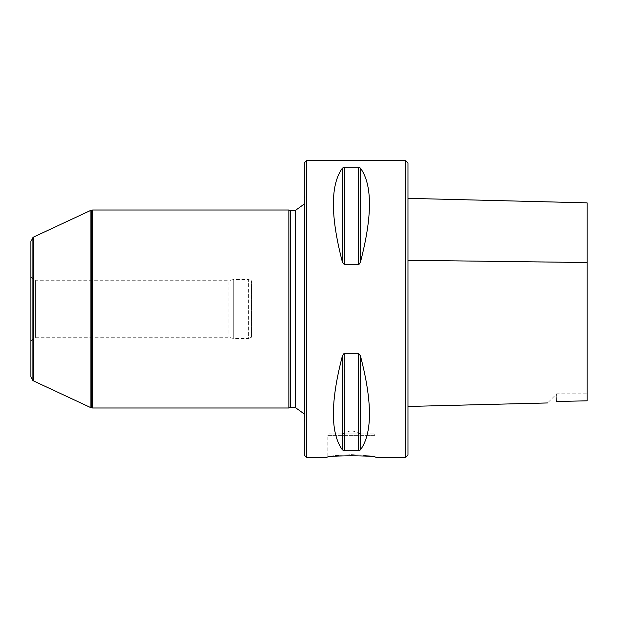 <?xml version="1.0" encoding="UTF-8"?>
<svg xmlns="http://www.w3.org/2000/svg" width="618" height="618" viewBox="0 0 618 618"><rect width="100%" height="100%" fill="white"/><g stroke="black" fill="none" stroke-linecap="round" stroke-linejoin="round"><path stroke-width="0.46" stroke-dasharray="3.09 2.32" d="M251.402 337.281L251.402 280.719L251.402 337.281L248.668 338.463L248.668 279.537L251.402 280.719M407.988 455.118L407.988 162.882M407.988 406.459L407.988 198.347M288.861 210.012L288.861 407.988M92.638 210.012L92.638 407.988M587.1 400.812L587.1 393.844L587.1 400.812L587.1 393.844L556.694 393.844L556.694 401.491L587.1 400.812M556.524 401.522L556.694 393.844L547.594 402.951M360.402 449.943C372.476 433.311 372.476 401.901 360.402 355.705L358.363 353.249L344.481 353.249L344.481 450.731L358.363 450.731L360.402 449.943L360.402 355.705M343.121 354.153L342.442 355.705C330.367 401.901 330.367 433.311 342.442 449.943L344.481 450.731M343.716 353.519L343.26 353.959M359.73 263.847L360.402 262.295C372.476 216.099 372.476 184.689 360.402 168.057L358.363 167.269L344.473 167.269M359.128 264.481L359.583 264.041M344.481 264.751L344.481 167.269L342.442 168.057C330.367 184.689 330.367 216.099 342.442 262.295L344.481 264.751L358.363 264.751L358.363 167.269M405.624 457.475L405.624 160.525M375.929 457.475C377.451 455.273 325.392 455.273 326.914 457.475L327.857 456.532L334.709 455.597L351.418 454.655L368.135 455.597L374.987 456.532L362.086 455.041L351.418 454.655L334.709 455.597L327.857 456.532L327.857 435.327L374.987 435.327L374.987 456.532L375.929 457.475M306.644 457.475L306.644 160.525M341.993 433.906L360.85 433.906L341.993 433.906L360.85 433.906L341.993 433.906L351.426 430.476L360.85 433.906M373.573 433.906L329.27 433.906L373.573 433.906L374.987 435.327L327.857 435.327L329.27 433.906M30.9 277.003L33.256 279.359L35.612 280.719L228.869 280.719L228.869 337.281L228.869 280.719L233.264 279.537L233.264 338.463L233.264 279.537L248.668 279.537L248.668 338.463L233.264 338.463L228.869 337.281L35.612 337.281L35.612 280.719L35.612 337.281L33.256 338.641L33.256 279.359L33.256 338.641L30.9 340.997L30.9 277.003L30.9 340.997M304.288 162.882L304.288 455.118M30.9 376.671L30.9 241.329M33.38 237.142L33.38 380.858M90.885 210.329L90.885 407.671M290.614 210.483L290.614 407.517M304.288 195.257L304.288 422.743L304.288 195.257L304.72 200.24L304.72 417.76L304.72 200.24L304.288 204.002M358.363 353.249L358.363 450.731M342.442 355.705L342.442 449.943M360.402 168.057L360.402 262.295M342.442 168.057L342.442 262.295M32.908 237.466L32.908 380.534M91.356 210.197L91.356 407.803M92.167 210.058L92.167 407.942M295.334 210.483L295.334 407.517M304.288 422.743L304.759 416.941L304.759 201.059L304.759 416.941L304.288 413.998"/><path stroke-width="0.93" d="M405.624 457.475L405.624 160.525L407.988 162.882L407.988 455.118L405.624 457.475L375.929 457.475C377.451 455.273 325.392 455.273 326.914 457.475L306.644 457.475L306.644 160.525L304.288 162.882L304.288 455.118L306.644 457.475M587.1 393.844L587.1 202.851L407.988 198.347L407.988 406.459L547.594 402.951M288.861 407.988L288.861 210.012L92.638 210.012L92.638 407.988L288.861 407.988L290.614 407.517L290.614 210.483L288.861 210.012M587.1 202.851L587.1 400.812L556.694 401.491C545.285 403.376 545.285 403.376 556.694 401.491C545.285 403.376 545.285 403.376 556.694 401.491M360.402 355.705C372.476 401.901 372.476 433.311 360.402 449.943L358.363 450.731L344.481 450.731L342.442 449.943C330.367 433.311 330.367 401.901 342.442 355.705L344.481 353.249L358.363 353.249L360.402 355.698L360.402 449.943M344.481 450.731L344.18 353.295M358.363 167.269L358.363 264.751L344.481 264.751L342.442 262.295C330.367 216.099 330.367 184.689 342.442 168.057L344.481 167.269L358.363 167.269L360.402 168.057C372.476 184.689 372.476 216.099 360.402 262.295L358.664 264.705M32.908 237.466L32.908 380.534L30.9 376.671L30.9 241.329L33.38 237.142L90.885 210.329L92.638 210.012M32.908 380.534L33.38 380.858L33.38 237.142M33.38 380.858L90.885 407.671L90.885 210.329M290.614 210.483L295.334 210.483L304.288 204.002M407.988 260.278L587.1 262.526M358.363 353.249L358.363 450.731M342.442 355.705L342.442 449.943M360.402 262.295L360.402 168.057M344.481 264.751L344.481 167.269M342.442 262.295L342.442 168.057M90.885 407.671L91.356 407.803L91.356 210.197M91.356 407.803L92.167 407.942L92.167 210.058M290.614 407.517L295.334 407.517L295.334 210.483M405.624 160.525L306.644 160.525M92.167 407.942L92.638 407.988M295.334 407.517L304.288 413.998"/></g></svg>
